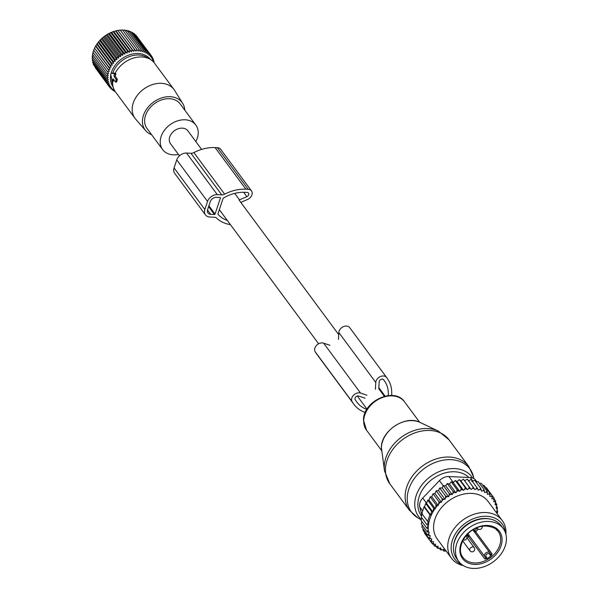 <?xml version="1.0" encoding="UTF-8"?>
<svg xmlns="http://www.w3.org/2000/svg" width="598" height="598" viewBox="0 0 598 598"><rect width="100%" height="100%" fill="white"/><g stroke="black" fill="none" stroke-linecap="round" stroke-linejoin="round"><path stroke-width="0.9" d="M201.608 149.403L187.907 130.887A10.801 8.163 143.5 0 0 178.249 128.734A10.801 8.163 143.5 0 0 169.757 136.867A10.801 8.163 143.5 0 0 170.542 143.744L179.475 155.809M112.514 80.581L112.073 80.558L110.824 74.929A1.054 0.508 -87.3 0 1 111.295 73.382A1.054 0.508 -87.3 0 1 111.348 73.382L114.412 73.576L114.001 76.14L116.311 79.915L115.459 81.948L113.104 78.824L112.514 80.581L113.769 80.76L113.919 79.93M115.571 81.926L116.73 81.851L117.29 79.071L115.115 76.125L115.848 74.563L115.683 73.382L113.328 73.076M116.281 82.09L116.73 81.851L115.713 81.702M114.001 76.14L115.115 76.125M113.224 80.737L113.769 80.76L113.224 80.737M112.775 80.962A24.241 18.321 143.5 0 0 113.052 86.546A24.241 18.321 143.5 0 0 113.089 86.717A24.241 18.321 143.5 0 0 115.511 91.98L135.013 118.329A24.241 18.321 143.5 0 0 135.709 119.196L145.792 130.753A23.008 17.394 -36.5 0 1 142.795 124.773A23.008 17.394 -36.5 0 1 156.997 99.911A23.008 17.394 -36.5 0 1 182.711 103.424A23.008 17.394 -36.5 0 1 184.453 107.715A23.008 17.394 -36.5 0 1 184.789 110.152M182.711 103.424L174.601 90.403A24.241 18.321 143.5 0 0 173.973 89.483A24.241 18.321 143.5 0 0 146.876 87.054A24.241 18.321 143.5 0 0 132.554 112.895A24.241 18.321 143.5 0 0 135.013 118.329M173.973 89.483L154.471 63.141A24.241 18.321 143.5 0 0 150.143 59.292A24.241 18.321 143.5 0 0 115.085 73.36M150.143 59.292L146.473 57.154A22.477 16.983 143.5 0 0 112.738 73.158M111.729 78.981A22.477 16.983 143.5 0 0 112.08 82.427A22.477 16.983 143.5 0 0 112.118 82.584A22.477 16.983 143.5 0 0 112.162 82.748M151.615 134.707A23.008 17.394 -36.5 0 1 145.792 130.753M195.815 141.569A20.638 15.6 143.5 0 0 197.901 129.669A20.638 15.6 143.5 0 0 195.808 125.042A20.638 15.6 143.5 0 0 172.74 122.964A20.638 15.6 143.5 0 0 160.548 144.97A20.638 15.6 143.5 0 0 162.641 149.597A20.638 15.6 143.5 0 0 178.451 154.426M195.808 125.042L180.207 103.962A20.638 15.6 143.5 0 0 157.139 101.892A20.638 15.6 143.5 0 0 144.948 123.898A20.638 15.6 143.5 0 0 147.041 128.518L162.641 149.597M95.276 67.671L109.688 87.301L110.712 86.448L108.612 85.686L109.793 84.849L107.752 83.929L109.083 83.129L107.109 82.061L108.574 81.306L106.691 80.095L108.29 79.392L106.504 78.039L108.223 77.404L106.549 75.924L92.144 56.459L92.944 54.53M94.245 65.683L108.612 85.686M93.46 63.62L93.348 64.472L107.752 83.929M92.929 61.497L92.705 62.603L107.109 82.061M92.645 59.314L92.286 60.63L106.691 80.095M92.795 56.563L92.099 58.574L106.504 78.039M113.142 86.942A23.135 17.491 -36.5 0 1 110.428 77.77A23.135 17.491 -36.5 0 1 110.794 74.69M115.01 91.262L114.061 91.18L114.607 90.38L112.424 90.059L113.134 89.229L110.959 88.766L111.833 87.913L109.688 87.301M113.336 90.193L114.061 91.18M111.557 88.893L112.424 90.059M109.927 87.368L110.959 88.766M93.318 52.467L92.421 54.306L106.825 73.763L108.746 73.315L107.334 71.588L109.329 71.244L108.066 69.413L110.129 69.181L109.008 67.253L111.123 67.148L110.159 65.137L112.319 65.167L111.512 63.082L113.687 63.253L113.044 61.116L115.227 61.43L114.749 59.239L116.916 59.71L116.603 57.49L118.74 58.103L118.591 55.876L120.691 56.638L120.691 54.411L122.732 55.33L122.889 53.11L124.862 54.179L125.161 51.989L127.045 53.2L127.486 51.054L129.273 52.407L129.841 50.322L131.515 51.802L132.203 49.791L133.75 51.398L134.55 49.47L135.963 51.196L136.86 49.365L138.131 51.196L139.102 49.47L140.224 51.398L141.27 49.791L142.234 51.802L143.333 50.314L144.133 52.4L145.269 51.054L145.912 53.192L147.063 51.981L147.542 54.171L148.7 53.102L149.022 55.322L150.165 54.403L150.322 56.631L151.444 55.868L151.436 58.096L152.512 57.483L152.355 59.695L153.372 59.232L153.073 61.422L154.015 61.101L153.776 62.282M109.329 71.244L93.901 50.396L92.929 52.123L107.334 71.588M93.901 50.396L108.066 69.413M110.129 69.181L94.701 48.341L93.654 49.948M94.701 48.341L109.008 67.253M111.123 67.148L95.695 46.308L94.604 47.788M95.695 46.308L95.755 45.672L110.159 65.137M112.319 65.167L96.883 44.327L95.755 45.672M96.883 44.327L97.1 43.624L111.512 63.082M113.687 63.253L98.259 42.413L97.1 43.624M98.259 42.413L98.64 41.651L113.044 61.116M115.227 61.43L99.791 40.582L98.64 41.651M99.791 40.582L100.337 39.782L114.749 59.239M116.916 59.71L101.488 38.863L100.337 39.782M101.488 38.863L102.191 38.025L116.603 57.49M118.74 58.103L103.312 37.263L102.191 38.025M103.312 37.263L104.179 36.411L118.591 55.876M120.691 56.638L105.255 35.798L104.179 36.411M105.255 35.798L106.287 34.946L120.691 54.411M122.732 55.33L107.304 34.482L106.287 34.946M107.304 34.482L108.485 33.645L122.889 53.11M124.862 54.179L109.427 33.331L108.485 33.645M109.427 33.331L110.757 32.524L125.161 51.989M127.045 53.2L111.617 32.352L110.757 32.524M111.617 32.352L113.082 31.597L127.486 51.054M129.273 52.407L113.844 31.559L113.082 31.597M113.844 31.559L115.436 30.857L129.841 50.322M131.515 51.802L116.079 30.961L115.436 30.857M116.079 30.961L117.799 30.326L132.203 49.791M133.75 51.398L117.799 30.326M118.322 30.558L120.146 30.005L134.55 49.47M135.963 51.196L120.146 30.005M120.534 30.349L122.448 29.9L136.86 49.365M122.695 30.349L124.698 30.005L139.102 49.47M124.795 30.55L126.858 30.326L141.27 49.791M126.806 30.954L128.921 30.857L143.333 50.314M128.705 31.559L130.865 31.589L145.269 51.054M131.478 32.427L132.659 32.524L147.063 51.981M133.384 33.503L134.296 33.645L148.7 53.102M135.163 34.811L135.761 34.938L150.165 54.403M136.793 36.336L151.444 55.868M154.434 63.089L153.791 62.207M106.549 75.924L108.373 75.378L106.825 73.763M111.056 73.532A23.135 17.491 -36.5 0 1 128.936 55.009A23.135 17.491 -36.5 0 1 150.337 59.411M151.444 56.033L152.512 57.483M152.475 58.021L153.372 59.232M153.26 60.084L154.015 61.101M230.424 224.631A38.205 28.876 143.5 0 1 216.633 218.173A5.27 3.984 143.5 0 0 214.248 217.231L209.831 217.022A8.432 6.369 143.5 0 1 205.45 214.884A8.432 6.369 143.5 0 1 204.845 209.517L207.536 201.459A8.432 6.369 143.5 0 1 217.321 194.649L221.738 194.858A5.27 3.984 143.5 0 0 224.661 194.171A38.205 28.876 143.5 0 1 245.883 189.185L248.185 189.289A6.324 4.777 143.5 0 1 251.474 190.897A6.324 4.777 143.5 0 1 247.602 199.44L240.822 202.371M251.474 190.897L220.684 149.306A6.324 4.777 143.5 0 0 217.395 147.699L215.093 147.586A38.205 28.876 143.5 0 0 193.872 152.58A5.27 3.984 143.5 0 1 190.949 153.267L186.531 153.058A8.432 6.369 143.5 0 0 176.746 159.868L207.536 201.459M218.031 214.316L218.091 214.405A1.054 0.8 143.5 0 1 217.986 213.688L223.017 198.641A1.054 0.8 143.5 0 1 223.592 197.96A34.512 26.088 143.5 0 1 244.829 192.317L247.138 192.421A2.631 1.988 143.5 0 1 248.506 193.094A2.631 1.988 143.5 0 1 246.899 196.652L239.499 199.844L234.708 193.378M218.091 214.405A34.512 26.088 143.5 0 0 227.307 220.43M215.033 214.091L220.43 197.975A0.523 0.396 143.5 0 0 220.116 197.512L216.424 197.333A5.27 3.984 143.5 0 0 210.309 201.593L207.611 209.644A5.27 3.984 143.5 0 0 207.992 213A5.27 3.984 143.5 0 0 210.735 214.338L214.428 214.518A0.523 0.396 143.5 0 0 215.033 214.091L208.904 205.802M176.746 159.868L174.055 167.918A8.432 6.369 143.5 0 0 174.661 173.285L205.45 214.884M458.726 561.395L456.678 558.622A27.665 20.908 -36.5 0 1 463.824 527.511A27.665 20.908 -36.5 0 1 497.431 522.091A27.665 20.908 -36.5 0 1 501.146 525.702L503.195 528.475A27.665 20.908 -36.5 0 1 496.048 559.586A27.665 20.908 -36.5 0 1 462.448 565.005A27.665 20.908 -36.5 0 1 458.726 561.395A27.665 20.908 -36.5 0 1 465.879 530.284A27.665 20.908 -36.5 0 1 499.48 524.865A27.665 20.908 -36.5 0 1 503.195 528.475M486.907 558.704A2.108 1.592 143.5 0 0 486.742 557.59L486.039 556.536A2.108 1.592 143.5 0 1 486.884 554.002A2.108 1.592 143.5 0 1 489.493 554.129L490.196 555.183A2.108 1.592 143.5 0 0 491.145 555.751A21.864 16.527 -36.5 0 1 486.907 558.704L484.858 559.01L468.436 536.832A21.864 16.527 -36.5 0 1 466.926 537.505M491.145 555.751L492.124 553.95L475.702 531.772A1.054 0.8 -36.5 0 1 474.468 532.056M495.637 503.292A37.412 28.278 143.5 0 0 494.98 501.722L495.735 501.221L495.114 504.847L496.841 504.398L496.168 508.188L497.499 507.709L496.789 511.619L497.708 511.126L497.237 513.787M428.945 500.04L435.359 508.704L433.61 508.091L432.892 511.993L426.531 503.396L427.757 500.182L428.945 500.04L430.216 496.893L431.763 496.721L433.034 493.746L434.955 493.552L436.196 490.771L438.484 490.577L439.672 488.028L442.146 487.938L443.372 485.606L445.712 485.815L447.244 483.528L449.419 484.029L451.236 481.824L453.217 482.616L455.302 480.515L457.051 481.577L459.376 479.626L460.871 480.942L463.42 479.155L471.134 489.485L472.495 488.454A37.412 28.278 143.5 0 1 474.154 488.529L474.79 489.657L476.225 488.753A37.412 28.278 143.5 0 1 477.817 489.015L478.273 490.24L479.775 489.463A37.412 28.278 143.5 0 1 481.27 489.911L481.562 491.212L483.102 490.584A37.412 28.278 143.5 0 1 484.485 491.205L484.589 492.573L486.159 492.102A37.412 28.278 143.5 0 1 487.407 492.887L487.333 494.307L488.902 493.993A37.412 28.278 143.5 0 1 490.001 494.935L489.755 496.377L491.302 496.228A37.412 28.278 143.5 0 1 492.236 497.319L491.81 498.762L493.32 498.784A37.412 28.278 143.5 0 1 494.142 500.107L493.627 501.655L494.98 501.722M471.134 489.485L470.342 488.469A37.412 28.278 143.5 0 0 468.63 488.581L469.273 487.064L463.42 479.155M460.871 480.942L467.374 489.725L468.63 488.581M467.374 489.725L466.433 488.828A37.412 28.278 143.5 0 0 464.691 489.127L465.229 487.534L459.376 479.626M435.359 508.704L435.695 507.709A37.412 28.278 143.5 0 1 437.497 505.407L438.214 505.437L438.685 504.032A37.412 28.278 143.5 0 1 440.382 502.253L441.436 502.305L441.952 500.75A37.412 28.278 143.5 0 1 443.634 499.285L444.979 499.352L445.503 497.805A37.412 28.278 143.5 0 1 447.177 496.594L448.65 496.721L449.188 495.279A37.412 28.278 143.5 0 1 450.81 494.307L452.215 494.598L452.918 493.178A37.412 28.278 143.5 0 1 454.607 492.363L455.923 492.812L456.782 491.436A37.412 28.278 143.5 0 1 458.509 490.794L459.713 491.399L460.722 490.083A37.412 28.278 143.5 0 1 462.471 489.605L463.555 490.36L464.691 489.127M434.993 508.689A37.412 28.278 143.5 0 0 428.243 528.879L428.273 529.895A37.412 28.278 143.5 0 0 428.497 532.295L429.222 532.325L428.751 533.73A37.412 28.278 143.5 0 0 428.833 534.126A37.412 28.278 143.5 0 0 429.215 535.614L430.276 535.666L429.753 537.221A37.412 28.278 143.5 0 0 430.411 538.791L431.763 538.858L431.248 540.405A37.412 28.278 143.5 0 0 432.07 541.728L433.58 541.751L433.154 543.201A37.412 28.278 143.5 0 0 434.088 544.285L435.636 544.135L435.389 545.578A37.412 28.278 143.5 0 0 436.488 546.52L438.057 546.213L437.983 547.626A37.412 28.278 143.5 0 0 439.231 548.411L440.801 547.94L440.905 549.308A37.412 28.278 143.5 0 0 442.288 549.928L443.828 549.3L444.12 550.601A37.412 28.278 143.5 0 0 445.615 551.05L443.948 551.147L442.871 549.689M446.003 550.848L445.615 551.05M497.102 513.6A37.412 28.278 143.5 0 0 497.147 511.634M497.117 510.617A37.412 28.278 143.5 0 0 496.893 508.218M496.639 506.783A37.412 28.278 143.5 0 0 496.557 506.386A37.412 28.278 143.5 0 0 496.176 504.899M502.268 520.581L488.103 501.445A31.612 23.898 143.5 0 0 452.761 498.269A31.612 23.898 143.5 0 0 434.081 531.981A31.612 23.898 143.5 0 0 437.288 539.067L451.445 558.203A31.612 23.898 -36.5 0 1 448.246 551.109A31.612 23.898 -36.5 0 1 466.926 517.405A31.612 23.898 -36.5 0 1 502.268 520.581A31.612 23.898 -36.5 0 1 505.474 527.668A31.612 23.898 -36.5 0 1 505.901 534.253M494.142 500.107L494.172 498.239L493.32 498.784M485.703 487.632L486.331 487.639L494.172 498.239M492.236 497.319L492.184 495.548L491.302 496.228M482.773 485.359L483.954 485.262L489.807 493.171L490.001 494.935M488.902 493.993L489.807 493.171M479.559 483.528L481.203 483.244L487.056 491.152L487.407 492.887M486.159 492.102L487.056 491.152M476.098 482.145L478.131 481.599L483.984 489.508L484.485 491.205M483.102 490.584L483.984 489.508M471.777 481.457L474.767 480.351L480.62 488.26L481.27 489.911M479.775 489.463L480.62 488.26M468.286 480.874L471.164 479.529L477.817 489.015M476.225 488.753L477.017 487.43M464.639 480.702L467.359 479.125L474.154 488.529M472.495 488.454L473.212 487.034M470.342 488.469L469.273 487.064M466.433 488.828L465.229 487.534M462.471 489.605L461.155 488.424L460.722 490.083M458.509 490.794L457.089 489.732L456.782 491.436M454.607 492.363L453.097 491.436L452.918 493.178M450.81 494.307L449.225 493.514L449.188 495.279M447.177 496.594L445.525 495.936L445.503 497.805M443.634 499.285L442.049 498.68L441.952 500.75M438.685 504.032L438.887 501.647L440.382 502.253M435.695 507.709L436.069 504.802L437.497 505.407M428.243 528.879L426.86 528.281L428.385 525.463L427.054 524.88L428.43 521.822L427.645 521.471L429.887 514.758L430.672 515.11L431.562 511.402L432.892 511.993M421.762 517.726L421.007 520.372L426.86 528.281M428.273 529.895L427.077 531.689L428.497 532.295M421.837 521.501L421.224 523.781L427.077 531.689M428.751 533.73L427.727 535.008L429.215 535.614M422.338 525.291L421.874 527.1L427.727 535.008M429.753 537.221L428.833 538.185L430.411 538.791M423.287 529.006L422.98 530.277L428.833 538.185M431.248 540.405L430.396 541.16L432.07 541.728M424.692 532.586L424.543 533.252L430.396 541.16M426.531 535.935L432.384 543.859L433.154 543.201M434.088 544.285L432.384 543.859M433.146 544.053L434.761 546.228L435.389 545.578M436.488 546.52L434.761 546.228M436.189 546.475L437.512 548.254L437.983 547.626M439.231 548.411L437.512 548.254M439.44 548.351L440.584 549.898L440.905 549.308M442.288 549.928L440.584 549.898M444.12 550.601L443.948 551.147M426.531 503.396L425.709 503.494L431.562 511.402M430.672 515.11L424.513 506.79L424.034 506.85L429.887 514.758M424.034 506.85L421.784 513.562L427.645 521.471M422.27 513.503L421.201 516.971L427.054 524.88M497.155 510.371L497.708 511.126M421.807 514.99L419.774 506.984A10.54 7.968 -36.5 0 1 422.764 498.029L439.418 480.635A10.54 7.968 -36.5 0 1 448.911 476.539L470.23 477.548A10.54 7.968 -36.5 0 1 475.702 480.231L476.95 481.913M489.418 518.937A26.873 20.31 143.5 0 0 453.635 545.428M505.317 532.37A29.489 22.29 143.5 0 0 504.981 530.396A29.489 22.29 143.5 0 0 473.265 518.765A29.489 22.29 143.5 0 0 451.61 552.26A29.489 22.29 143.5 0 0 461.835 564.557M463.465 565.663A31.612 23.898 -36.5 0 1 451.445 558.203M424.513 506.79L425.709 503.494M427.757 500.182L433.61 508.091M494.157 499.098L495.735 501.221M495.66 502.806L496.841 504.398M496.654 506.581L497.499 507.709M430.216 496.893L436.069 504.802M431.763 496.721L438.214 505.437M433.034 493.746L438.887 501.647M434.955 493.552L441.436 502.305M436.196 490.771L442.049 498.68M438.484 490.577L444.979 499.352M439.672 488.028L445.525 495.936M442.146 487.938L448.65 496.721M443.372 485.606L449.225 493.514M445.712 485.815L452.215 494.598M447.244 483.528L453.097 491.436M449.419 484.029L455.923 492.812M451.236 481.824L457.089 489.732M453.217 482.616L459.713 491.399M455.302 480.515L461.155 488.424M457.051 481.577L463.555 490.36M366.843 409.406A34.512 26.088 -36.5 0 1 356.909 402.17A34.512 26.088 -36.5 0 1 356.333 401.355L355.227 399.696A2.631 1.988 -36.5 0 1 355.765 396.975A2.631 1.988 -36.5 0 1 358.71 396.055L365.057 398.193M378.781 388.633L379.177 381.808A2.631 1.988 -36.5 0 1 381.046 379.364A2.631 1.988 -36.5 0 1 383.714 379.767A2.631 1.988 -36.5 0 1 383.759 379.827L383.669 379.708M388.252 395.577A34.512 26.088 -36.5 0 0 384.865 381.487L383.759 379.827M375.394 389.298L375.783 382.466A6.324 4.777 -36.5 0 1 380.276 376.598A6.324 4.777 -36.5 0 1 386.682 377.57A6.324 4.777 -36.5 0 1 386.786 377.719L387.893 379.379A38.205 28.876 -36.5 0 1 391.6 395.48M338.446 339.387L338.834 332.555A6.324 4.777 -36.5 0 1 343.327 326.687A6.324 4.777 -36.5 0 1 349.733 327.659A6.324 4.777 -36.5 0 1 349.837 327.809L386.57 377.428M329.961 345.293L323.615 343.155A6.324 4.777 -36.5 0 0 316.544 345.36A6.324 4.777 -36.5 0 0 315.258 351.886L316.357 353.545A38.205 28.876 -36.5 0 0 316.992 354.457L353.941 404.368A38.205 28.876 -36.5 0 1 353.306 403.463L352.2 401.804A6.324 4.777 -36.5 0 1 353.493 395.278A6.324 4.777 -36.5 0 1 360.557 393.065L323.615 343.155M366.91 395.203L360.557 393.065M365.258 412.485A38.205 28.876 -36.5 0 1 353.941 404.368M116.311 79.915L117.328 80.057M116.259 79.19L117.29 79.071M114.584 74.384L115.848 74.563M114.412 73.576L115.683 73.382M111.348 73.382L113.418 73.061M190.949 153.267L221.738 194.858M186.531 153.058L217.321 194.649M243.663 192.279L246.899 196.652M220.079 197.504L220.43 197.975M193.872 152.58L224.661 194.171M215.093 147.586L245.883 189.185M217.395 147.699L248.185 189.289M174.055 167.918L204.845 209.517M207.513 209.988L210.735 214.338M208.612 206.661L214.428 214.518M496.31 528.311A22.918 17.327 -36.5 0 1 495.465 555.101A22.918 17.327 -36.5 0 1 465.618 561.567A22.918 17.327 -36.5 0 1 466.462 534.769A22.918 17.327 -36.5 0 1 496.31 528.311M465.917 560.244A21.864 16.527 -36.5 0 1 462.979 557.388C453.277 546.213 472.988 517.457 495.294 528.617L498.127 531.368A21.864 16.527 -36.5 0 1 492.475 555.961A21.864 16.527 -36.5 0 1 465.917 560.244M495.413 528.677A21.864 16.527 -36.5 0 1 498.127 531.368M478.191 529.058A21.864 16.527 -36.5 0 1 475.702 531.772L474.685 530.688A1.054 0.688 -33.6 0 0 474.139 531.615M467.158 534.582L467.771 535.502A1.054 0.688 146.4 0 1 469.041 535.457A1.054 0.8 143.5 0 1 468.436 536.832L467.771 535.502A20.81 15.735 -36.5 0 1 466.53 536.07M467.487 534.238A1.054 0.688 146.4 0 1 468.339 534.403L484.761 556.581A1.054 0.688 -33.6 0 0 486.039 556.536M484.858 559.01A1.054 0.8 143.5 0 0 485.464 557.642A1.054 0.688 146.4 0 0 486.742 557.59M490.196 555.183A1.054 0.688 -33.6 0 0 490.666 554.047A1.054 0.8 143.5 0 0 490.666 554.054A1.054 0.8 143.5 0 0 492.124 553.95M489.493 554.129A1.054 0.688 -33.6 0 0 489.964 552.993L490.666 554.047A1.054 0.688 -33.6 0 0 490.652 554.025L489.971 553.008M477.159 527.974A20.81 15.735 -36.5 0 1 474.685 530.688L473.982 529.634A1.054 0.688 -33.6 0 0 473.504 530.747M468.055 533.678A3.162 2.392 -36.5 0 0 468.339 534.403L484.761 556.581A3.162 2.392 143.5 0 1 485.98 552.821A3.162 2.392 143.5 0 1 489.897 552.896A3.162 2.392 143.5 0 1 489.949 552.971A1.054 0.688 -33.6 0 1 489.964 552.993L473.474 530.71A3.162 2.392 -36.5 0 1 473.526 530.785L489.837 552.821M472.652 530.082A3.162 2.392 -36.5 0 1 473.474 530.71M470.088 548.456A2.631 1.988 143.5 0 0 469.968 550.758A2.631 2.631 0 0 0 474.304 550.623A2.631 2.631 0 0 0 474.207 547.626A2.631 1.988 143.5 0 0 470.088 548.456M463.218 539.859A2.631 2.631 0 0 0 466.41 535.89A2.631 1.988 143.5 0 0 466.186 535.651M477.182 527.757A2.631 1.988 143.5 0 0 477.458 528.385A2.631 2.631 0 0 0 482.16 526.307M419.774 506.984L422.659 510.879M448.911 476.539L453.321 482.504M470.23 477.548L472.831 481.061M422.764 498.029L426.598 503.21M439.418 480.635L443.26 485.823M384.521 470.91A36.112 27.291 -36.5 0 1 384.267 466.418A36.112 27.291 -36.5 0 1 403.553 435.695A36.112 27.291 -36.5 0 1 438.327 431.076L449.061 439.851A36.882 27.882 -36.5 0 0 411.312 434.357A36.882 27.882 -36.5 0 0 385.463 469.146A36.882 27.882 -36.5 0 0 389.769 483.737L384.521 470.91L381.397 447.61C381.046 430.732 405.706 414.616 420.058 422.427A25.819 19.517 143.5 0 0 395.196 425.731A25.819 19.517 143.5 0 0 381.404 447.7A25.819 19.517 143.5 0 0 381.584 450.907M421.171 519.789L417.972 517.928L409.451 510.326A36.882 27.882 -36.5 0 1 405.145 495.735A36.882 27.882 -36.5 0 1 430.994 460.946A36.882 27.882 -36.5 0 1 468.742 466.44L449.061 439.851M417.972 517.928A36.343 27.471 -36.5 0 1 407.231 497.775A36.343 27.471 -36.5 0 1 437.893 461.484A36.343 27.471 -36.5 0 1 473.526 476.8L468.742 466.44M381.524 450.451L366.477 430.126A23.711 17.925 -36.5 0 1 363.704 420.745A23.711 17.925 -36.5 0 1 380.321 398.38A23.711 17.925 -36.5 0 1 404.592 401.908L419.639 422.24M421.284 519.393A33.174 25.071 -36.5 0 1 414.765 503.381A33.174 25.071 -36.5 0 1 438.73 471.777A33.174 25.071 -36.5 0 1 472.652 478.011M421.478 516.052A30.625 23.15 -36.5 0 1 417.875 503.897A30.625 23.15 -36.5 0 1 437.714 475.806A30.625 23.15 -36.5 0 1 468.869 477.488M384.865 381.487L383.303 379.386M385.067 396.115L378.84 387.698M375.783 382.466L338.834 332.555M352.2 401.804L315.258 351.886M353.306 403.463L316.357 353.545M219.331 209.659L318.622 343.783M357.312 396.048L367 409.144M239.088 200.038L338.715 334.618M378.773 388.737L384.365 396.287M115.459 81.948L116.408 82.188M111.295 73.382L113.373 73.061M112.26 80.827L113.5 81.141M112.118 82.584L113.089 86.717M462.665 540.891L469.968 550.758M466.911 537.766L474.207 547.626M477.04 527.817L477.458 528.385M420.058 422.427L438.327 431.076M366.477 430.126L363.494 420.125C362.986 401.004 394.59 386.54 404.592 401.908M473.96 478.639L473.526 476.8M409.451 510.326L389.769 483.737M386.682 377.57L349.733 327.659"/></g></svg>
